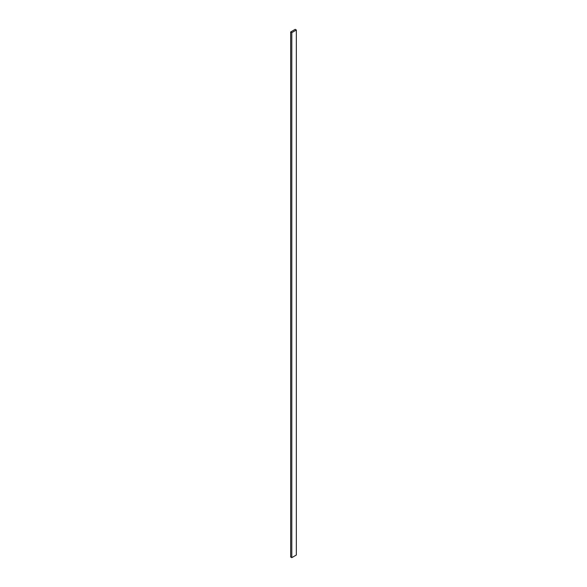 <?xml version="1.0" encoding="UTF-8"?>
<svg xmlns="http://www.w3.org/2000/svg" width="587" height="587" viewBox="0 0 587 587"><rect width="100%" height="100%" fill="white"/><g stroke="black" fill="none" stroke-linecap="round" stroke-linejoin="round"><path stroke-width="0.88" d="M296.34 30.003L295.202 29.35L290.66 31.977L290.66 556.997L291.798 557.65L296.34 555.023L296.34 30.003L291.798 32.63L291.798 557.65M290.66 31.977L291.798 32.63"/></g></svg>
